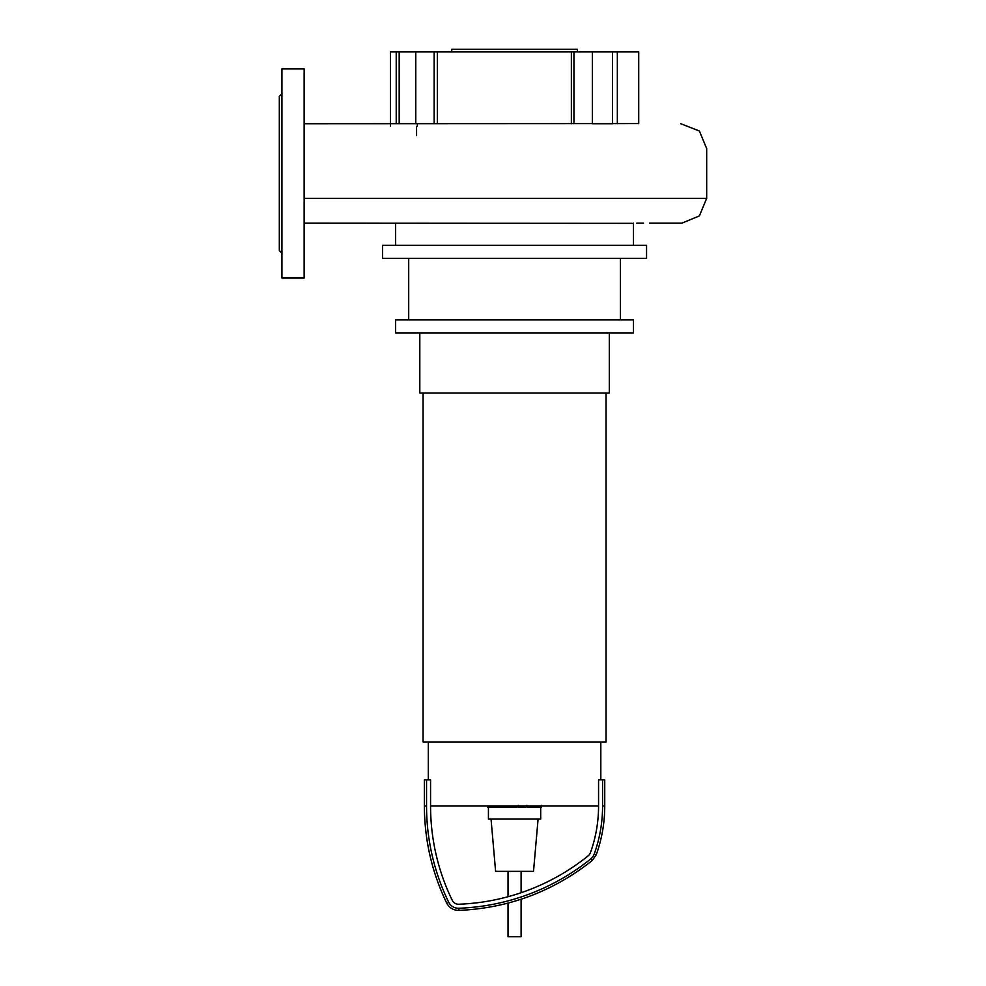 <?xml version="1.0" encoding="UTF-8"?>
<svg xmlns="http://www.w3.org/2000/svg" width="986" height="986" viewBox="0 0 986 986"><rect width="100%" height="100%" fill="white"/><g stroke="black" fill="none" stroke-linecap="round" stroke-linejoin="round"><path stroke-width="1.48" d="M541.252 806.992L527.88 806.992M540.624 806.992L540.624 806.006M525.895 806.006L525.895 806.992L518.192 806.992L518.192 805.328M521.767 806.992L521.767 806.006M512.338 806.006L512.338 806.992L517.342 806.992L517.342 806.006M512.338 806.992L487.503 806.992L487.503 806.006M491.767 806.992L491.767 806.006M492.445 806.992L492.445 806.006M497.794 806.992L497.794 806.006M501.024 806.992L501.024 806.006M502.429 806.992L502.429 806.006M506.557 806.992L506.557 806.006M419.814 332.898L419.814 393.02L609.311 393.02L609.311 332.898M423.08 393.02L423.08 741.965L606.045 741.965L606.045 393.02M428.306 741.965L428.306 779.864M600.819 741.965L600.819 779.864M540.698 806.992L540.698 819.083L488.427 819.083L488.427 806.992M538.085 819.083L533.512 871.353L495.613 871.353L491.04 819.083M604.738 806.006C604.714 822.768 601.879 839.049 596.234 854.825L592.142 860.581C553.109 891.529 508.702 908.143 458.946 910.398C453.412 910.374 449.333 907.921 446.695 903.053L448.642 902.116A220.026 220.026 0 0 1 426.544 806.006L426.544 779.864L430.562 779.864L430.562 806.006L598.564 806.006L598.564 779.864L604.738 779.864L604.738 806.006L602.582 806.006L602.582 779.864M448.642 902.116A10.908 10.908 0 0 0 458.86 908.254A223.452 223.452 0 0 0 590.787 858.905A10.908 10.908 0 0 0 594.201 854.098A142.144 142.144 0 0 0 602.582 806.006M430.562 806.006A215.996 215.996 0 0 0 452.254 900.354A6.89 6.89 0 0 0 458.712 904.236A219.434 219.434 0 0 0 588.26 855.774A6.89 6.89 0 0 0 590.417 852.742A138.126 138.126 0 0 0 598.564 806.006M426.544 779.864L424.387 779.864L424.387 806.006L426.544 806.006M521.101 899.244L521.101 936.7L508.024 936.7L508.024 903.114M451.761 51.913L451.761 49.3L577.365 49.3L577.365 51.913M646.557 245.341L646.557 258.406L382.568 258.406L382.568 245.341L646.557 245.341M620.428 258.406L620.428 319.834M408.709 258.406L408.709 319.834M633.493 319.834L633.493 332.898L395.632 332.898L395.632 319.834L633.493 319.834M633.493 223.181L633.493 245.341M395.632 223.181L395.632 245.341M434.16 123.731L434.16 51.913L415.772 51.913L415.772 123.731M434.16 51.913L437.328 51.913L437.328 123.731M399.182 123.731L399.182 51.913L396.224 51.913L396.224 123.731M399.182 51.913L415.772 51.913M417.361 123.731L417.361 126.159M636.697 223.181L643.55 223.181M649.515 223.181L681.819 223.181L699.394 215.897L706.679 198.322L706.679 148.59L699.394 131.015L680.784 123.731M638.718 123.731L638.718 51.913L612.553 51.913L612.553 123.731L592.352 123.731L592.352 51.913L573.951 51.913L573.951 123.731M390.407 126.06L390.407 51.913L396.224 51.913M571.362 123.731L571.362 51.913L573.951 51.913M437.328 51.913L571.362 51.913M592.352 51.913L612.553 51.913M281.934 253.18L279.321 250.567L279.321 96.345L281.934 93.732M304.144 68.909L281.934 68.909L281.934 278.015L304.144 278.015L304.144 68.909M527.251 806.992L527.251 806.006M530.369 806.992L530.369 806.006M535.879 806.992L535.879 806.006M518.303 806.992L518.303 806.006M514.84 806.992L514.84 806.006M512.03 806.992L512.03 806.006M596.234 854.825L594.201 854.098M592.142 860.581L590.787 858.905M458.946 910.398L458.86 908.254M416.573 126.454L416.573 135.563M706.679 198.322L304.144 198.322M541.622 805.328L541.622 806.992M526.881 805.328L526.881 806.992M446.695 903.053C431.93 872.388 424.485 840.047 424.387 806.006M508.024 871.353L508.024 896.718M521.101 871.353L521.101 892.724M304.144 223.181L633.493 223.354M304.144 123.731L638.718 123.583M617.335 51.913L617.335 123.731"/></g></svg>
